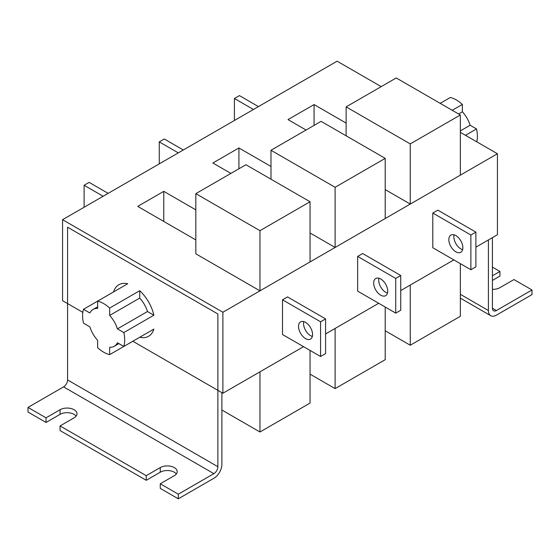 <?xml version="1.0" encoding="UTF-8"?>
<svg xmlns="http://www.w3.org/2000/svg" width="560" height="560" viewBox="0 0 560 560"><rect width="100%" height="100%" fill="white"/><g stroke="black" fill="none" stroke-linecap="round" stroke-linejoin="round"><path stroke-width="0.84" d="M46.039 417.83L46.039 422.457L28 412.041L28 407.414L46.039 417.83L60.067 409.731A9.919 5.726 180 0 1 74.088 409.731A9.919 5.726 180 0 1 77 413.777A9.919 5.726 180 0 1 74.088 417.83L60.067 425.929L60.067 430.556L146.237 480.305L160.265 472.206A9.919 5.726 180 0 1 174.293 472.206A9.919 5.726 180 0 1 176.351 473.942M60.067 425.929L146.237 475.678L160.265 467.579A9.919 5.726 180 0 1 174.293 467.579A9.919 5.726 180 0 1 177.198 471.625A9.919 5.726 180 0 1 174.293 475.678L160.265 483.777L178.297 494.186L213.871 473.655A5.67 3.269 120 0 0 217.875 466.711L217.875 313.985L67.578 227.213L67.578 379.939L217.875 466.711M46.039 422.457L60.067 414.358A9.919 5.726 180 0 1 74.088 414.358A9.919 5.726 180 0 1 76.153 416.094M146.237 475.678L146.237 480.305M28 407.414L63.574 386.876A5.67 3.269 120 0 0 67.578 379.939M221.886 392.658L221.886 464.394A11.333 6.545 -60 0 1 213.871 478.282L178.297 498.813L178.297 494.186M160.265 483.777L160.265 488.404L178.297 498.813M492.422 267.127L499.933 271.467L499.933 276.094L492.422 280.434M492.422 289.338A9.919 5.726 180 0 0 499.933 287.665L513.961 279.566L532 289.982L532 294.609L496.426 315.147A11.333 6.545 -60 0 1 490.763 315.707A11.333 6.545 -60 0 1 488.411 310.52L488.411 239.939M492.422 237.622L492.422 308.203A5.67 3.269 120 0 0 493.598 310.8A5.67 3.269 120 0 0 496.426 310.52L532 289.982M492.422 275.807L499.933 271.467M103.649 352.17A29.757 17.178 -120 0 0 109.662 354.627L139.72 337.267A29.757 17.178 -120 0 0 148.589 336.287A29.757 17.178 -120 0 0 153.874 329.098L123.816 346.451A29.757 17.178 -120 0 0 123.816 332.57L153.874 315.217A29.757 17.178 -120 0 0 139.72 290.703L109.662 308.056A29.757 17.178 -120 0 0 103.649 303.576A29.757 17.178 -120 0 0 97.636 301.112L83.482 309.288A29.757 17.178 -120 0 0 83.482 323.169L89.873 326.858A21.252 12.271 60 0 0 97.636 340.305L97.636 347.683A29.757 17.178 -120 0 0 103.649 352.17M476.784 141.827A29.757 17.178 -120 0 0 476.518 128.94L465.493 135.303M452.221 110.285L462.364 104.426A29.757 17.178 -120 0 0 456.351 99.946A29.757 17.178 -120 0 0 450.338 97.482L440.195 103.341M83.482 309.288L89.873 312.977A21.252 12.271 60 0 1 93.023 309.463A21.252 12.271 60 0 1 97.636 308.49L97.636 301.112L127.701 283.759A29.757 17.178 -120 0 0 118.832 284.746A29.757 17.178 -120 0 0 113.547 291.928M462.364 104.426L462.364 111.804A21.252 12.271 60 0 1 470.127 125.251L476.518 128.94M123.816 346.451L117.425 342.762A21.252 12.271 60 0 1 114.275 346.276A21.252 12.271 60 0 1 109.662 347.249L109.662 354.627M109.662 308.056L109.662 315.434A21.252 12.271 60 0 1 117.425 328.881L123.816 332.57M139.72 290.703L139.72 298.081A21.252 12.271 60 0 1 147.483 311.528L117.425 328.881M139.72 298.081L109.662 315.434M147.483 311.528L153.874 315.217M458.605 113.974L462.364 111.804M460.355 130.893L470.127 125.251M253.449 109.487L234.409 98.497L239.421 95.606L258.454 106.596M234.409 98.497L234.409 120.477M183.309 149.982L164.269 138.992L159.257 141.883L178.297 152.873M159.257 141.883L159.257 163.863M108.157 193.368L89.124 182.378L84.112 185.269L103.152 196.259M84.112 185.269L84.112 207.256M462.637 249.669A9.919 5.726 60 0 1 460.859 248.906A9.919 5.726 60 0 1 454.076 234.836M455.847 251.797A9.919 5.726 60 0 1 449.372 243.054A9.919 5.726 60 0 1 450.891 235.109A9.919 5.726 60 0 1 455.847 235.599A9.919 5.726 60 0 1 462.329 244.342A9.919 5.726 60 0 1 460.81 252.287A9.919 5.726 60 0 1 455.847 251.797M378.924 278.229A9.919 5.726 -120 0 0 385.707 292.292A9.919 5.726 -120 0 0 387.485 293.055M380.702 295.183A9.919 5.726 60 0 1 374.22 286.447A9.919 5.726 60 0 1 375.739 278.495A9.919 5.726 60 0 1 380.702 278.985A9.919 5.726 60 0 1 387.177 287.728A9.919 5.726 60 0 1 385.658 295.673A9.919 5.726 60 0 1 380.702 295.183M303.772 321.615A9.919 5.726 -120 0 0 310.562 335.678A9.919 5.726 -120 0 0 312.333 336.441M305.55 338.569A9.919 5.726 60 0 1 299.068 329.833A9.919 5.726 60 0 1 300.594 321.881A9.919 5.726 60 0 1 305.55 322.371A9.919 5.726 60 0 1 312.032 331.114A9.919 5.726 60 0 1 310.513 339.066A9.919 5.726 60 0 1 305.55 338.569M132.832 341.25L222.887 393.239L222.887 312.249L497.434 153.741L460.355 132.342M222.887 393.239L303.548 346.668L259.959 371.833L259.959 431.998L221.886 410.018M325.591 333.942L378.693 303.282L335.111 328.447L335.111 388.612L310.058 374.15M400.743 290.556L453.845 259.896L410.256 285.061L410.256 345.226L385.21 330.764M475.888 247.17L497.434 234.731L497.434 153.741M470.876 235.018L470.876 269.731L432.803 247.751L432.803 213.038L437.815 210.147L475.888 232.127L470.876 235.018L432.803 213.038M357.651 291.137L357.651 256.424L362.663 253.533L400.743 275.513L395.731 278.411L395.731 313.117L357.651 291.137M282.506 334.523L282.506 299.81L287.518 296.919L325.591 318.906L320.579 321.797L320.579 356.503L282.506 334.523M381.199 86.639L337.113 61.187L62.566 219.688L222.887 312.249M82.824 312.375L62.566 300.678L62.566 219.688M195.832 209.86L163.772 191.345L137.718 206.388L195.832 239.939M346.129 123.081L314.069 104.573L288.015 119.609L306.054 130.025M270.984 166.467L238.917 147.959L212.87 163.002L230.902 173.411M238.917 168.784L238.917 147.959M314.069 125.398L314.069 104.573M163.772 221.424L163.772 191.345M470.876 269.731L475.888 266.84L475.888 232.127M395.731 278.411L357.651 256.424M395.731 313.117L400.743 310.226L400.743 275.513M320.579 321.797L282.506 299.81M320.579 356.503L325.591 353.612L325.591 318.906M310.058 232.995L335.111 247.457L385.21 218.533L385.21 158.368L321.083 121.345L270.984 150.269L270.984 179.193M335.111 247.457L335.111 187.292L385.21 158.368M335.111 187.292L270.984 150.269M385.21 189.609L410.256 204.071L460.355 175.147L460.355 114.982L396.228 77.959L346.129 106.883L346.129 135.807M410.256 204.071L410.256 143.906L460.355 114.982M410.256 143.906L346.129 106.883M259.959 290.843L310.058 261.919L310.058 201.754L245.931 164.731L195.832 193.655L195.832 253.82L259.959 290.843L259.959 230.678L310.058 201.754M259.959 230.678L195.832 193.655M335.111 388.612L385.21 359.688L385.21 307.041M410.256 345.226L460.355 316.302L460.355 263.655M259.959 431.998L310.058 403.074L310.058 350.434M63.574 386.876L213.871 473.655M60.067 409.731L60.067 414.358M160.265 467.579L160.265 472.206M492.422 308.203L496.426 310.52M460.355 294.322L488.411 310.52M460.355 298.151L490.763 315.707M118.895 343.609L114.275 346.276M97.636 306.796L93.023 309.463"/></g></svg>
